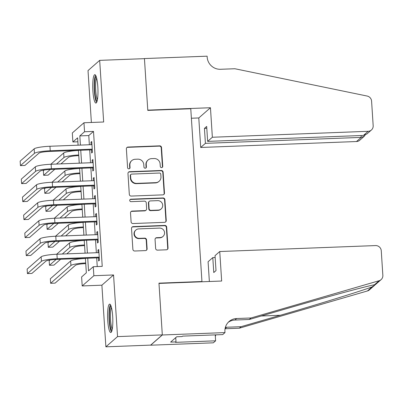 <?xml version="1.0" encoding="UTF-8"?>
<svg xmlns="http://www.w3.org/2000/svg" width="403" height="403" viewBox="0 0 403 403"><rect width="100%" height="100%" fill="white"/><g stroke="black" fill="none" stroke-linecap="round" stroke-linejoin="round"><path stroke-width="0.6" d="M161.598 167.598A1.254 1.219 48.8 0 0 162.747 166.313L161.532 147.548A1.788 1.738 48.8 0 0 159.659 145.846L128.023 147.055A1.788 1.738 48.8 0 0 126.376 148.888L127.59 167.653A1.254 1.219 48.8 0 0 129.645 168.55A1.254 1.219 48.8 0 0 130.053 167.562L129.897 165.134A5.723 5.571 48.8 0 1 135.156 159.266L137.791 159.165A5.723 5.571 48.8 0 1 143.78 164.6L143.936 167.033A1.254 1.219 48.8 0 0 145.992 167.925A1.254 1.219 48.8 0 0 146.4 166.938L146.244 164.51A5.723 5.571 48.8 0 1 151.503 158.641L154.137 158.54A5.723 5.571 48.8 0 1 160.127 163.981L160.283 166.409A1.254 1.219 48.8 0 0 161.598 167.598M162.172 167.426A1.254 1.219 48.8 0 0 162.429 166.59L161.215 147.82A1.788 1.738 48.8 0 0 159.346 146.123L127.706 147.332A1.788 1.738 48.8 0 0 126.809 147.624M129.479 168.676A1.254 1.219 48.8 0 0 129.736 167.839L129.58 165.411L129.897 165.134M145.826 168.051A1.254 1.219 48.8 0 0 146.082 167.215L145.926 164.787L146.244 164.51M112.659 316.164A14.211 2.564 -92.2 0 0 109.656 304.119A14.211 2.564 -92.2 0 0 107.742 320.476A14.211 2.564 -92.2 0 0 110.739 332.52A14.211 2.564 -92.2 0 0 112.659 316.164M97.818 86.716A14.211 2.564 -92.2 0 0 94.821 74.671A14.211 2.564 -92.2 0 0 92.902 91.028A14.211 2.564 -92.2 0 0 95.904 103.072A14.211 2.564 -92.2 0 0 97.818 86.716M155.634 248.439A1.788 1.738 48.8 0 0 157.508 250.137L166.384 249.8A1.788 1.738 48.8 0 0 168.026 247.966L166.681 227.121A1.788 1.738 48.8 0 0 164.807 225.423L133.166 226.632A1.788 1.738 48.8 0 0 131.524 228.466L132.874 249.306A1.788 1.738 48.8 0 0 134.743 251.009L145.468 250.595A1.788 1.738 48.8 0 0 147.11 248.762L146.531 239.845A1.788 1.738 48.8 0 0 144.662 238.143L139.342 238.349A4.786 4.655 48.8 0 1 135.887 230.027A4.786 4.655 48.8 0 1 138.733 228.899L159.563 228.103A4.786 4.655 48.8 0 1 163.019 236.425A4.786 4.655 48.8 0 1 160.172 237.553L156.702 237.684A1.788 1.738 48.8 0 0 155.059 239.518L155.634 248.439M162.308 334.893L150.651 345.114L105.883 346.827L117.54 336.601L162.308 334.893L158.963 283.153L201.943 281.516L190.77 108.755L147.79 110.397L144.445 58.657L99.677 60.364L103.667 121.998L83.965 122.754L84.549 131.751L93.501 131.408L102.231 266.378L93.274 266.721L93.859 275.717L82.197 285.939L81.618 276.942L86.343 272.796L85.406 258.318M117.54 336.601L113.555 274.967L93.859 275.717M162.832 194.866A1.788 1.738 48.8 0 0 164.474 193.032L163.124 172.187A1.788 1.738 48.8 0 0 161.255 170.489L129.615 171.693A1.788 1.738 48.8 0 0 127.973 173.527L129.318 194.372A1.788 1.738 48.8 0 0 131.192 196.07L162.832 194.866M164.903 199.656L166.248 220.496A1.788 1.738 48.8 0 1 164.605 222.33L132.97 223.539A1.788 1.738 48.8 0 1 131.096 221.841L130.517 212.92A1.788 1.738 48.8 0 1 132.164 211.086L144.994 210.598A1.788 1.738 48.8 0 0 146.637 208.764L146.254 202.845A1.788 1.738 48.8 0 0 144.385 201.147L131.025 201.656A1.254 1.219 48.8 0 1 130.119 199.48A1.254 1.219 48.8 0 1 130.864 199.183L163.029 197.954A1.788 1.738 48.8 0 1 164.903 199.656L164.585 199.933L165.935 220.773L166.248 220.496M99.677 60.364L88.02 70.59L91.375 122.467M91.446 149.851L91.652 152.999L92.438 152.309L91.743 141.508L90.952 142.199L91.113 144.692M92.609 167.844L92.816 170.993L93.602 170.303L92.907 159.507L92.116 160.198L92.277 162.686M93.773 185.838L93.98 188.992L94.765 188.297L94.07 177.501L93.279 178.191L93.441 180.68M94.937 203.837L95.143 206.986L95.929 206.296L95.234 195.495L94.443 196.185L94.604 198.679M96.1 221.831L96.307 224.98L97.093 224.29L96.398 213.494L95.607 214.184L95.768 216.673M97.264 239.825L97.471 242.979L98.256 242.284L97.561 231.488L96.77 232.178L96.932 234.672M93.501 131.408L88.776 135.554L89.37 144.758M89.703 149.916L90.534 162.752M90.866 167.91L91.698 180.751M92.03 185.909L92.861 198.744M93.194 203.903L94.025 216.738M94.357 221.897L95.189 234.737M95.521 239.896L96.352 252.731M96.685 257.89L97.249 266.564M98.428 257.824L98.634 260.973L99.42 260.283L98.725 249.482L97.934 250.177L98.095 252.666M201.621 281.798L201.943 281.516M113.555 274.967L101.894 285.188L105.883 346.827M101.894 285.188L82.197 285.939M77.87 141.785L72.888 141.972L72.308 132.975L83.965 122.754M87.733 258.232L88.549 270.861L93.274 266.721M84.549 131.751L79.819 135.897L80.419 145.1M80.751 150.259L81.582 163.094M81.915 168.252L82.746 181.088M83.078 186.246L83.91 199.087M84.242 204.245L85.073 217.081M85.406 222.239L86.237 235.08M86.569 240.233L87.401 253.074M78.091 145.186L77.618 137.831L72.888 141.972M85.073 253.165L84.242 240.324M83.91 235.166L83.078 222.33M82.746 217.172L81.915 204.331M81.582 199.173L80.751 186.337M80.419 181.179L79.587 168.343M79.255 163.185L78.424 150.344M88.776 135.554L79.819 135.897M90.952 142.199L91.783 142.168M92.116 160.198L92.947 160.162M93.279 178.191L94.111 178.161M94.443 196.185L95.274 196.155M95.607 214.184L96.438 214.154M96.77 232.178L97.602 232.148M97.934 250.177L98.765 250.142M148.092 159.991L147.78 160.268A5.723 5.571 48.8 0 0 145.926 164.787M131.746 160.616L131.433 160.893A5.723 5.571 48.8 0 0 129.58 165.411M163.729 194.573A1.788 1.738 48.8 0 0 164.157 193.309L162.812 172.464A1.788 1.738 48.8 0 0 160.938 170.766L129.298 171.97A1.788 1.738 48.8 0 0 128.401 172.262M160.792 174.222A1.254 1.219 48.8 0 0 159.482 173.033L131.71 174.096A1.254 1.219 48.8 0 0 130.557 175.376L130.723 177.94A5.723 5.571 48.8 0 0 136.713 183.375L155.699 182.655A5.723 5.571 48.8 0 0 160.958 176.786L160.792 174.222M130.965 174.388L130.648 174.665A1.254 1.219 48.8 0 0 130.245 175.653L130.557 175.376M159.104 181.305L158.787 181.582A5.723 5.571 48.8 0 1 155.382 182.927L136.4 183.652A5.723 5.571 48.8 0 1 130.411 178.217L130.245 175.653M165.507 222.038A1.788 1.738 48.8 0 0 165.935 220.773M146.057 210.175L145.745 210.452A1.788 1.738 48.8 0 1 144.677 210.875L131.846 211.363A1.788 1.738 48.8 0 0 130.95 211.656M164.585 199.933A1.788 1.738 48.8 0 0 162.716 198.231L130.547 199.46A1.254 1.219 48.8 0 0 129.973 199.631M158.308 210.089A4.786 4.655 48.8 0 0 162.344 203.646A4.786 4.655 48.8 0 0 157.699 200.639L150.359 200.921A1.788 1.738 48.8 0 0 148.717 202.749L149.1 208.668A1.788 1.738 48.8 0 0 150.969 210.366L158.308 210.089L157.991 210.366A4.786 4.655 48.8 0 0 160.842 209.238L161.155 208.961M149.296 201.339L148.979 201.616A1.788 1.738 48.8 0 0 148.4 203.026L148.717 202.749M157.991 210.366L150.657 210.643A1.788 1.738 48.8 0 1 148.783 208.945L148.4 203.026M163.019 236.425L162.706 236.702A4.786 4.655 48.8 0 1 159.855 237.83L156.384 237.961A1.788 1.738 48.8 0 0 155.487 238.254M135.887 230.027L135.569 230.299A4.786 4.655 48.8 0 0 139.03 238.621L139.342 238.349M146.365 250.303A1.788 1.738 48.8 0 0 146.793 249.039L146.218 240.123A1.788 1.738 48.8 0 0 144.345 238.42L139.03 238.621M167.28 249.507A1.788 1.738 48.8 0 0 167.713 248.243L166.363 227.398A1.788 1.738 48.8 0 0 164.489 225.7L132.854 226.909A1.788 1.738 48.8 0 0 131.952 227.201M78.766 155.618A9.108 1.3 176.3 0 0 68.439 157.336L60.969 163.88M54.808 169.285L48.128 175.144L43.65 175.315L50.33 169.456M43.65 175.315L43.358 170.817L44.259 170.026M50.823 164.268L63.669 153.004A13.667 1.95 -3.7 0 1 78.434 150.465M56.496 164.051L63.961 157.502A13.667 1.95 -3.7 0 1 78.721 154.964M34.159 148.848L34.451 153.347L20.442 165.628L20.15 161.129L34.159 148.848A13.667 1.95 -3.7 0 1 49.952 146.259L91.944 144.657M34.451 153.347A13.667 1.95 -3.7 0 1 50.244 150.762L92.237 149.155M92.277 149.815L49.453 151.452A9.108 1.3 176.3 0 0 38.925 153.175L24.915 165.457L20.442 165.628M97.123 101.088A12.297 2.222 87.8 0 1 95.345 96.503A12.297 2.222 87.8 0 1 94.579 83.889A12.297 2.222 87.8 0 1 96.186 76.555M96.619 78.031A11.385 2.055 -92.2 0 0 96.347 95.904A11.385 2.055 -92.2 0 0 97.44 99.586M95.587 75.255A14.12 2.549 -92.2 0 0 95.128 97.647A14.12 2.549 -92.2 0 0 96.624 102.427M111.958 330.536A12.297 2.222 87.8 0 1 110.18 325.951A12.297 2.222 87.8 0 1 109.415 313.338A12.297 2.222 87.8 0 1 111.021 306.003M111.455 307.474A11.385 2.055 -92.2 0 0 111.183 325.347A11.385 2.055 -92.2 0 0 112.281 329.034M110.427 304.703A14.12 2.549 -92.2 0 0 109.969 327.09A14.12 2.549 -92.2 0 0 111.465 331.876M212.361 137.247L368.151 131.302A5.466 5.32 48.8 0 0 373.173 125.701L371.586 101.133A5.466 5.32 48.8 0 0 367.158 96.05L234.853 68.737L220.532 69.286A12.755 12.412 -131.2 0 1 207.182 57.166L207.117 56.173L144.44 58.566L147.775 110.125L210.452 107.732L212.361 137.247L207.646 141.377L206.679 126.441L204.442 128.401L205.409 143.342L200.699 147.473L356.489 141.529L361.204 137.398L361.078 135.524M205.409 143.342L361.204 137.398L364.252 136.285L359.743 140.239A5.466 5.32 -131.2 0 1 356.489 141.529M191.385 118.24L198.79 117.958L200.699 147.473M210.452 107.732L198.79 117.958M207.646 141.377L363.441 135.433L368.151 131.302M204.442 128.401L206.804 128.315M371.405 130.013L366.896 133.967L363.441 135.433M365.158 135.055L364.252 136.285M219.746 251.522L375.541 245.578A5.466 5.32 48.8 0 1 381.263 250.772L382.85 275.335A5.466 5.32 48.8 0 1 379.102 280.73L250.973 317.977L236.647 318.526A12.755 12.412 48.8 0 0 229.055 321.534A12.755 12.412 48.8 0 0 224.924 331.604L224.99 332.591L162.318 334.984L158.984 283.425L221.655 281.032L219.746 251.522L215.036 255.653L216.003 270.589L213.766 272.549L212.799 257.613L215.157 257.522M374.714 285.228L369.42 289.873A5.466 5.32 -131.2 0 1 367.44 290.956L239.311 328.203L241.039 326.692L280.327 315.272C317.796 304.426 361.108 291.037 372.055 286.911L375.531 284.518L374.493 284.775C366.76 286.08 326.173 297.082 288.538 308.073L249.245 319.493L234.924 320.037A12.755 12.412 48.8 0 0 228.229 322.329M249.245 319.493L250.973 317.977M239.311 328.203L225.065 328.747M225.378 327.362A12.755 12.412 48.8 0 1 226.713 327.236L241.039 326.692M162.318 334.984L150.657 345.205L213.328 342.817L215.615 340.812L175.501 342.343L176.005 341.9L175.733 337.638M224.99 332.591L222.708 334.596L182.594 336.127L182.091 336.565L176.716 336.772L170.635 342.107L176.005 341.9M209.364 281.501L208.089 261.743L212.799 257.613M215.615 340.812L215.232 334.878M215.857 334.858A12.755 12.412 48.8 0 0 215.333 336.47M79.93 173.612A9.108 1.3 176.3 0 0 69.603 175.33L62.133 181.879M55.972 187.284L49.292 193.138L44.814 193.309L51.493 187.455M44.814 193.309L44.521 188.811L45.423 188.02M51.987 182.262L64.833 171.003A13.667 1.95 -3.7 0 1 79.598 168.464M57.659 182.045L65.125 175.501A13.667 1.95 -3.7 0 1 79.89 172.963M81.094 191.611A9.108 1.3 176.3 0 0 70.767 193.324L63.296 199.873M57.135 205.278L50.456 211.137L45.977 211.308L52.657 205.449M45.977 211.308L45.685 206.81L46.587 206.014M53.151 200.261L65.996 188.997A13.667 1.95 -3.7 0 1 80.761 186.458M58.823 200.044L66.288 193.495A13.667 1.95 -3.7 0 1 81.053 190.957M82.257 209.605A9.108 1.3 176.3 0 0 71.93 211.323L64.46 217.867M58.299 223.272L51.619 229.131L47.141 229.302L53.821 223.443M47.141 229.302L46.849 224.803L47.75 224.013M54.314 218.255L67.16 206.996A13.667 1.95 -3.7 0 1 81.925 204.452M59.987 218.038L67.452 211.494A13.667 1.95 -3.7 0 1 82.217 208.95M83.421 227.604A9.108 1.3 176.3 0 0 73.094 229.317L65.629 235.866M59.463 241.271L52.783 247.125L48.305 247.296L54.984 241.442M48.305 247.296L48.012 242.797L48.914 242.007M55.478 236.254L68.324 224.99A13.667 1.95 -3.7 0 1 83.089 222.451M61.15 236.037L68.616 229.488A13.667 1.95 -3.7 0 1 83.381 226.949M35.323 166.842L35.615 171.34L21.606 183.622L21.314 179.123L35.323 166.842A13.667 1.95 -3.7 0 1 51.116 164.258L93.108 162.656M35.615 171.34A13.667 1.95 -3.7 0 1 51.408 168.756L93.4 167.154M93.441 167.814L50.617 169.446A9.108 1.3 176.3 0 0 40.088 171.169L26.079 183.451L21.606 183.622M36.487 184.836L36.779 189.334L22.77 201.621L22.477 197.122L36.487 184.836A13.667 1.95 -3.7 0 1 52.279 182.252L94.272 180.65M36.779 189.334A13.667 1.95 -3.7 0 1 52.571 186.75L94.564 185.148M94.604 185.808L51.785 187.44A9.108 1.3 176.3 0 0 41.252 189.163L27.243 201.45L22.77 201.621M37.65 202.835L37.942 207.333L23.933 219.615L23.641 215.116L37.65 202.835A13.667 1.95 -3.7 0 1 53.443 200.251L95.435 198.649M37.942 207.333A13.667 1.95 -3.7 0 1 53.735 204.749L95.728 203.147M95.768 203.802L52.949 205.439A9.108 1.3 176.3 0 0 42.416 207.162L28.406 219.444L23.933 219.615M38.814 220.829L39.106 225.327L25.097 237.609L24.805 233.11L38.814 220.829A13.667 1.95 -3.7 0 1 54.607 218.245L96.599 216.643M39.106 225.327A13.667 1.95 -3.7 0 1 54.899 222.743L96.891 221.141M96.932 221.801L54.113 223.433A9.108 1.3 176.3 0 0 43.579 225.156L29.575 237.438L25.097 237.609M84.585 245.598A9.108 1.3 176.3 0 0 74.258 247.311L66.792 253.86M60.626 259.265L53.947 265.124L49.468 265.295L56.148 259.436M49.468 265.295L49.176 260.796L50.078 260.006M56.642 254.248L69.487 242.984A13.667 1.95 -3.7 0 1 84.252 240.445M62.314 254.031L69.779 247.482A13.667 1.95 -3.7 0 1 84.544 244.943M39.978 238.823L40.27 243.321L26.26 255.608L25.968 251.109L39.978 238.823A13.667 1.95 -3.7 0 1 55.77 236.239L97.763 234.637M40.27 243.321A13.667 1.95 -3.7 0 1 56.062 240.737L98.055 239.135M98.095 239.795L55.276 241.427A9.108 1.3 176.3 0 0 44.743 243.155L30.739 255.437L26.26 255.608M85.748 263.592A9.108 1.3 176.3 0 0 75.421 265.31L55.11 283.118L50.632 283.289L70.943 265.481A13.667 1.95 -3.7 0 1 85.708 262.942M50.632 283.289L50.34 278.79L70.651 260.983A13.667 1.95 -3.7 0 1 85.416 258.439M41.141 256.822L41.433 261.32L27.424 273.602L27.132 269.103L41.141 256.822A13.667 1.95 -3.7 0 1 56.934 254.238L98.926 252.636M41.433 261.32A13.667 1.95 -3.7 0 1 57.226 258.736L99.219 257.134M99.259 257.794L56.44 259.426A9.108 1.3 176.3 0 0 45.907 261.149L31.902 273.43L27.424 273.602M162.429 166.59L162.747 166.313M129.736 167.839L130.053 167.562M146.082 167.215L146.4 166.938M127.706 147.332L128.023 147.055M159.346 146.123L159.659 145.846M161.215 147.82L161.532 147.548M129.298 171.97L129.615 171.693M160.938 170.766L161.255 170.489M162.812 172.464L163.124 172.187M164.157 193.309L164.474 193.032M130.411 178.217L130.723 177.94M136.4 183.652L136.713 183.375M155.382 182.927L155.699 182.655M131.846 211.363L132.164 211.086M144.677 210.875L144.994 210.598M130.547 199.46L130.864 199.183M162.716 198.231L163.029 197.954M148.783 208.945L149.1 208.668M150.657 210.643L150.969 210.366M156.384 237.961L156.702 237.684M159.855 237.83L160.172 237.553M144.345 238.42L144.662 238.143M146.218 240.123L146.531 239.845M146.793 249.039L147.11 248.762M132.854 226.909L133.166 226.632M164.489 225.7L164.807 225.423M166.363 227.398L166.681 227.121M167.713 248.243L168.026 247.966M63.669 153.004L63.961 157.502M49.952 146.259L50.244 150.762M234.924 320.037L236.647 318.526M226.713 327.236L225.081 328.667M367.44 290.956L372.055 286.911M374.493 284.775L379.102 280.73M280.327 315.272L261.275 315.997M64.833 171.003L65.125 175.501M65.996 188.997L66.288 193.495M67.16 206.996L67.452 211.494M68.324 224.99L68.616 229.488M51.116 164.258L51.408 168.756M52.279 182.252L52.571 186.75M53.443 200.251L53.735 204.749M54.607 218.245L54.899 222.743M69.487 242.984L69.779 247.482M55.77 236.239L56.062 240.737M70.651 260.983L70.943 265.481M56.934 254.238L57.226 258.736M375.591 284.463L381.082 279.652"/></g></svg>
